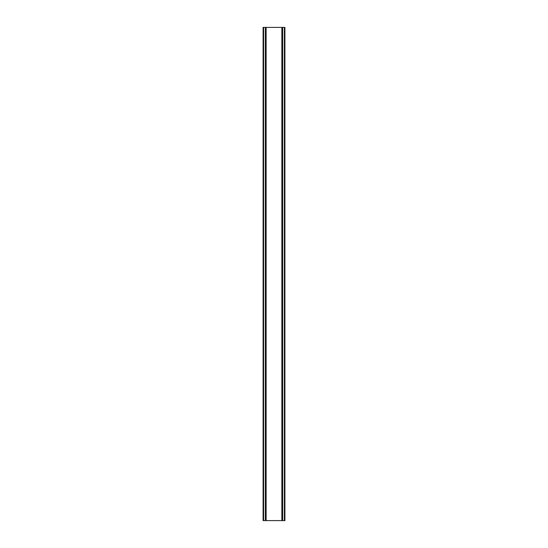 <?xml version="1.0" encoding="UTF-8"?>
<svg xmlns="http://www.w3.org/2000/svg" width="548" height="548" viewBox="0 0 548 548"><rect width="100%" height="100%" fill="white"/><g stroke="black" fill="none" stroke-linecap="round" stroke-linejoin="round"><path stroke-width="0.82" d="M284.768 27.4L263.095 27.4L263.095 520.6L284.905 520.6L284.905 27.4L284.768 520.6M263.389 27.4L263.389 520.6M263.615 27.4L263.615 520.6M265.355 27.4L265.355 520.6M265.424 27.4L265.424 520.6M266.129 27.4L266.129 520.6M281.871 27.4L281.871 520.6M282.576 27.4L282.576 520.6M282.645 27.4L282.645 520.6M284.385 27.4L284.385 520.6M284.611 27.4L284.611 520.6M263.232 27.4L263.232 520.6"/></g></svg>
